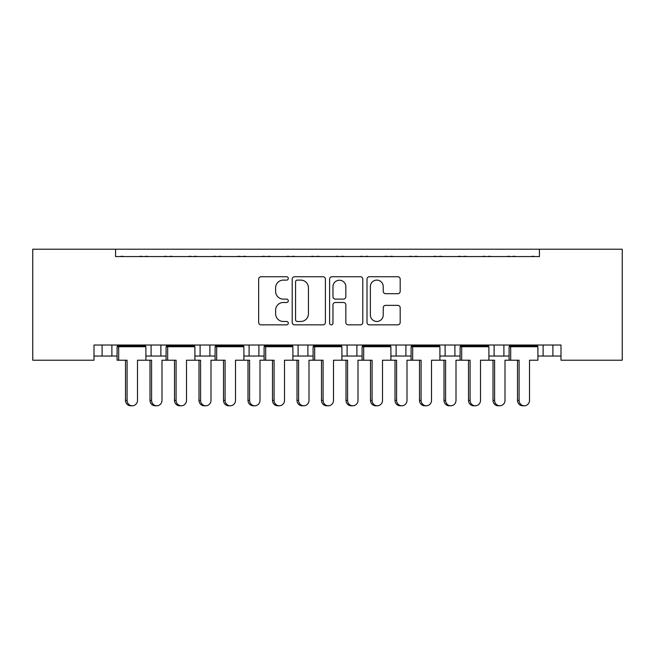 <?xml version="1.0" encoding="UTF-8"?>
<svg xmlns="http://www.w3.org/2000/svg" width="655" height="655" viewBox="0 0 655 655"><rect width="100%" height="100%" fill="white"/><g stroke="black" fill="none" stroke-linecap="round" stroke-linejoin="round"><path stroke-width="0.98" d="M288.298 278.424A1.687 1.687 0 0 0 286.612 276.746L261.067 276.746A2.407 2.407 0 0 0 258.659 279.153L258.659 322.44A2.407 2.407 0 0 0 261.067 324.847L286.612 324.847A1.687 1.687 0 0 0 288.298 323.161A1.687 1.687 0 0 0 286.612 321.474L283.312 321.474A7.696 7.696 0 0 1 275.616 313.778L275.616 310.175A7.696 7.696 0 0 1 283.312 302.479L286.612 302.479A1.687 1.687 0 0 0 288.298 300.792A1.687 1.687 0 0 0 286.612 299.114L283.312 299.114A7.696 7.696 0 0 1 275.616 291.418L275.616 287.807A7.696 7.696 0 0 1 283.312 280.111L286.612 280.111A1.687 1.687 0 0 0 288.298 278.424M397.781 293.702A2.407 2.407 0 0 0 400.189 291.295L400.189 279.153A2.407 2.407 0 0 0 397.781 276.746L369.404 276.746A2.407 2.407 0 0 0 367.005 279.153L367.005 322.44A2.407 2.407 0 0 0 369.404 324.847L397.781 324.847A2.407 2.407 0 0 0 400.189 322.44L400.189 307.768A2.407 2.407 0 0 0 397.781 305.361L385.639 305.361A2.407 2.407 0 0 0 383.232 307.768L383.232 315.047A6.435 6.435 0 0 1 376.805 321.474A6.435 6.435 0 0 1 370.37 315.047L370.37 286.546A6.435 6.435 0 0 1 376.805 280.111A6.435 6.435 0 0 1 383.232 286.546L383.232 291.295A2.407 2.407 0 0 0 385.639 293.702L397.781 293.702M560.999 345.021L94.001 345.021L94.001 360.209L32.75 360.209L32.75 249.219L622.25 249.219L622.25 360.209L560.999 360.209L560.999 345.021M115.567 249.219L115.567 256.572L539.433 256.572L539.433 249.219M325.396 279.153A2.407 2.407 0 0 0 322.989 276.746L294.611 276.746A2.407 2.407 0 0 0 292.204 279.153L292.204 322.44A2.407 2.407 0 0 0 294.611 324.847L322.989 324.847A2.407 2.407 0 0 0 325.396 322.44L325.396 279.153M332.011 276.746L360.389 276.746A2.407 2.407 0 0 1 362.796 279.153L362.796 322.44A2.407 2.407 0 0 1 360.389 324.847L348.239 324.847A2.407 2.407 0 0 1 345.84 322.44L345.84 304.886A2.407 2.407 0 0 0 343.433 302.479L335.376 302.479A2.407 2.407 0 0 0 332.969 304.886L332.969 323.161A1.687 1.687 0 0 1 331.291 324.847A1.687 1.687 0 0 1 329.604 323.161L329.604 279.153A2.407 2.407 0 0 1 332.011 276.746M503.908 345.021L503.908 356.042L509.107 356.042M537.911 356.042L543.11 356.042L543.11 345.021M543.11 356.042L552.91 356.042L552.91 345.021L552.91 356.042L560.999 356.042M454.906 345.021L454.906 356.042L460.105 356.042M488.908 356.042L494.107 356.042L494.107 345.021M454.906 356.042L445.105 356.042L445.105 345.021L445.105 356.042L439.906 356.042M390.904 356.042L405.904 356.042L405.904 345.021L405.904 356.042L411.103 356.042M356.901 345.021L356.901 356.042L362.1 356.042M292.9 356.042L307.899 356.042L307.899 345.021L307.899 356.042L313.098 356.042M341.902 356.042L347.101 356.042L347.101 345.021M298.099 356.042L298.099 345.021L298.099 356.042M243.897 356.042L258.897 356.042L258.897 345.021L258.897 356.042L264.096 356.042M194.895 356.042L209.895 356.042L209.895 345.021L209.895 356.042L215.094 356.042M145.893 356.042L160.893 356.042L160.893 345.021L160.893 356.042L166.092 356.042M151.092 356.042L151.092 345.021L151.092 356.042M94.001 356.042L111.89 356.042L111.89 345.021L111.89 356.042L117.089 356.042M102.09 356.042L102.09 345.021L102.09 356.042M503.908 356.042L494.107 356.042M356.901 356.042L347.101 356.042M115.567 256.572L539.433 256.572M200.094 356.042L200.094 345.021M249.096 356.042L249.096 345.021M396.103 356.042L396.103 345.021M297.255 280.111A1.687 1.687 0 0 0 295.577 281.797L295.577 319.796A1.687 1.687 0 0 0 297.255 321.474L300.743 321.474A7.696 7.696 0 0 0 308.44 313.778L308.44 287.807A7.696 7.696 0 0 0 300.743 280.111L297.255 280.111M345.84 286.661A6.435 6.435 0 0 0 339.405 280.234A6.435 6.435 0 0 0 332.969 286.661L332.969 296.707A2.407 2.407 0 0 0 335.376 299.114L343.433 299.114A2.407 2.407 0 0 0 345.84 296.707L345.84 286.661M132.285 405.781L130.697 405.781A5.387 5.207 -90 0 1 125.49 400.393L127.078 400.393A5.387 5.207 90 0 0 132.285 405.781A5.387 5.207 90 0 0 137.493 400.393L137.493 360.209L145.893 360.209L145.893 346.732L137.493 346.732L145.582 345.75L145.582 345.021M117.401 345.021L117.401 345.75L145.582 345.75M123.582 256.572A2.448 2.448 0 0 0 122.51 256.326L121.396 256.326A2.448 2.448 0 0 0 120.332 256.572M142.651 256.572A2.448 2.448 0 0 0 141.578 256.326L140.465 256.326A2.448 2.448 0 0 0 139.4 256.572M125.49 346.732L117.401 345.75L127.078 346.732L137.493 346.732M127.078 400.393L127.078 360.209L117.089 360.209L117.089 346.732L127.078 346.732M118.678 360.209L118.678 346.732M125.49 400.393L125.49 360.209M156.782 405.781L155.202 405.781A5.387 5.207 -90 0 1 149.995 400.393L151.575 400.393A5.387 5.207 90 0 0 156.782 405.781A5.387 5.207 90 0 0 161.99 400.393L161.99 360.209L166.092 360.209L166.092 346.732L186.495 346.732L194.584 345.75L194.584 345.021M148.079 256.572A2.448 2.448 0 0 0 147.015 256.326L145.901 256.326A2.448 2.448 0 0 0 144.837 256.572M167.148 256.572A2.448 2.448 0 0 0 166.083 256.326L164.97 256.326A2.448 2.448 0 0 0 163.897 256.572M151.575 400.393L151.575 360.209L145.893 360.209M149.995 400.393L149.995 360.209M181.288 405.781L179.699 405.781A5.387 5.207 -90 0 1 174.492 400.393L176.08 400.393A5.387 5.207 90 0 0 181.288 405.781A5.387 5.207 90 0 0 186.495 400.393L186.495 360.209L194.895 360.209L194.895 346.732L186.495 346.732M166.403 345.021L166.403 345.75L194.584 345.75M172.584 256.572A2.448 2.448 0 0 0 171.512 256.326L170.406 256.326A2.448 2.448 0 0 0 169.334 256.572M191.653 256.572A2.448 2.448 0 0 0 190.58 256.326L189.467 256.326A2.448 2.448 0 0 0 188.403 256.572M174.492 346.732L166.403 345.75L176.08 346.732M176.08 400.393L176.08 360.209L166.092 360.209M167.68 360.209L167.68 346.732M174.492 400.393L174.492 360.209M230.29 405.781L228.701 405.781A5.387 5.207 -90 0 1 223.494 400.393L225.083 400.393A5.387 5.207 90 0 0 230.29 405.781A5.387 5.207 90 0 0 235.497 400.393L235.497 360.209L243.897 360.209L243.897 346.732L235.497 346.732L243.586 345.75L243.586 345.021M215.405 345.021L215.405 345.75L243.586 345.75M221.586 256.572A2.448 2.448 0 0 0 220.514 256.326L219.409 256.326A2.448 2.448 0 0 0 218.336 256.572M240.655 256.572A2.448 2.448 0 0 0 239.583 256.326L238.469 256.326A2.448 2.448 0 0 0 237.405 256.572M223.494 346.732L215.405 345.75L225.083 346.732L235.497 346.732M225.083 400.393L225.083 360.209L215.094 360.209L215.094 346.732L225.083 346.732M216.682 360.209L216.682 346.732M223.494 400.393L223.494 360.209M279.292 405.781L277.704 405.781A5.387 5.207 -90 0 1 272.496 400.393L274.085 400.393A5.387 5.207 90 0 0 279.292 405.781A5.387 5.207 90 0 0 284.499 400.393L284.499 360.209L292.9 360.209L292.9 346.732L284.499 346.732L292.589 345.75L292.589 345.021M264.407 345.021L264.407 345.75L292.589 345.75M270.589 256.572A2.448 2.448 0 0 0 269.516 256.326L268.411 256.326A2.448 2.448 0 0 0 267.338 256.572M289.657 256.572A2.448 2.448 0 0 0 288.585 256.326L287.471 256.326A2.448 2.448 0 0 0 286.407 256.572M272.496 346.732L264.407 345.75L274.085 346.732L284.499 346.732M274.085 400.393L274.085 360.209L264.096 360.209L264.096 346.732L274.085 346.732M265.684 360.209L265.684 346.732M272.496 400.393L272.496 360.209M328.294 405.781L326.706 405.781A5.387 5.207 -90 0 1 321.499 400.393L323.087 400.393A5.387 5.207 90 0 0 328.294 405.781A5.387 5.207 90 0 0 333.501 400.393L333.501 360.209L341.902 360.209L341.902 346.732L333.501 346.732L341.591 345.75L341.591 345.021M313.409 345.021L313.409 345.75L341.591 345.75M319.591 256.572A2.448 2.448 0 0 0 318.518 256.326L317.413 256.326A2.448 2.448 0 0 0 316.34 256.572M338.66 256.572A2.448 2.448 0 0 0 337.587 256.326L336.482 256.326A2.448 2.448 0 0 0 335.409 256.572M321.499 346.732L313.409 345.75L323.087 346.732L333.501 346.732M323.087 400.393L323.087 360.209L313.098 360.209L313.098 346.732L323.087 346.732M314.687 360.209L314.687 346.732M321.499 400.393L321.499 360.209M377.296 405.781L375.708 405.781A5.387 5.207 -90 0 1 370.501 400.393L372.089 400.393A5.387 5.207 90 0 0 377.296 405.781A5.387 5.207 90 0 0 382.504 400.393L382.504 360.209L390.904 360.209L390.904 346.732L382.504 346.732L390.593 345.75L390.593 345.021M362.411 345.021L362.411 345.75L390.593 345.75M368.593 256.572A2.448 2.448 0 0 0 367.529 256.326L366.415 256.326A2.448 2.448 0 0 0 365.343 256.572M387.662 256.572A2.448 2.448 0 0 0 386.589 256.326L385.484 256.326A2.448 2.448 0 0 0 384.411 256.572M370.501 346.732L362.411 345.75L372.089 346.732L382.504 346.732M372.089 400.393L372.089 360.209L362.1 360.209L362.1 346.732L372.089 346.732M363.689 360.209L363.689 346.732M370.501 400.393L370.501 360.209M426.299 405.781L424.71 405.781A5.387 5.207 -90 0 1 419.503 400.393L421.091 400.393A5.387 5.207 90 0 0 426.299 405.781A5.387 5.207 90 0 0 431.506 400.393L431.506 360.209L439.906 360.209L439.906 346.732L431.506 346.732L439.595 345.75L439.595 345.021M411.414 345.021L411.414 345.75L439.595 345.75M417.595 256.572A2.448 2.448 0 0 0 416.531 256.326L415.417 256.326A2.448 2.448 0 0 0 414.345 256.572M436.664 256.572A2.448 2.448 0 0 0 435.591 256.326L434.486 256.326A2.448 2.448 0 0 0 433.413 256.572M419.503 346.732L411.414 345.75L421.091 346.732L431.506 346.732M421.091 400.393L421.091 360.209L411.103 360.209L411.103 346.732L421.091 346.732M412.691 360.209L412.691 346.732M419.503 400.393L419.503 360.209M475.301 405.781L473.712 405.781A5.387 5.207 -90 0 1 468.505 400.393L470.093 400.393A5.387 5.207 90 0 0 475.301 405.781A5.387 5.207 90 0 0 480.508 400.393L480.508 360.209L488.908 360.209L488.908 346.732L480.508 346.732L488.597 345.75L488.597 345.021M460.416 345.021L460.416 345.75L488.597 345.75M466.597 256.572A2.448 2.448 0 0 0 465.533 256.326L464.42 256.326A2.448 2.448 0 0 0 463.347 256.572M485.666 256.572A2.448 2.448 0 0 0 484.594 256.326L483.488 256.326A2.448 2.448 0 0 0 482.416 256.572M468.505 346.732L460.416 345.75L470.093 346.732L480.508 346.732M470.093 400.393L470.093 360.209L460.105 360.209L460.105 346.732L470.093 346.732M461.693 360.209L461.693 346.732M468.505 400.393L468.505 360.209M524.303 405.781L522.715 405.781A5.387 5.207 -90 0 1 517.507 400.393L519.096 400.393A5.387 5.207 90 0 0 524.303 405.781A5.387 5.207 90 0 0 529.51 400.393L529.51 360.209L537.911 360.209L537.911 346.732L529.51 346.732L537.599 345.75L537.599 345.021M509.418 345.021L509.418 345.75L537.599 345.75M515.6 256.572A2.448 2.448 0 0 0 514.535 256.326L513.422 256.326A2.448 2.448 0 0 0 512.349 256.572M534.668 256.572A2.448 2.448 0 0 0 533.604 256.326L532.49 256.326A2.448 2.448 0 0 0 531.418 256.572M517.507 346.732L509.418 345.75L519.096 346.732L529.51 346.732M519.096 400.393L519.096 360.209L509.107 360.209L509.107 346.732L519.096 346.732M510.695 360.209L510.695 346.732M517.507 400.393L517.507 360.209M205.785 405.781L204.204 405.781A5.387 5.207 -90 0 1 198.997 400.393L200.577 400.393A5.387 5.207 90 0 0 205.785 405.781A5.387 5.207 90 0 0 210.992 400.393L210.992 360.209L215.094 360.209M197.081 256.572A2.448 2.448 0 0 0 196.017 256.326L194.903 256.326A2.448 2.448 0 0 0 193.839 256.572M216.15 256.572A2.448 2.448 0 0 0 215.086 256.326L213.972 256.326A2.448 2.448 0 0 0 212.9 256.572M200.577 400.393L200.577 360.209L194.895 360.209M198.997 400.393L198.997 360.209M254.787 405.781L253.207 405.781A5.387 5.207 -90 0 1 247.999 400.393L249.58 400.393A5.387 5.207 90 0 0 254.787 405.781A5.387 5.207 90 0 0 259.994 400.393L259.994 360.209L264.096 360.209M246.083 256.572A2.448 2.448 0 0 0 245.019 256.326L243.906 256.326A2.448 2.448 0 0 0 242.841 256.572M265.152 256.572A2.448 2.448 0 0 0 264.088 256.326L262.974 256.326A2.448 2.448 0 0 0 261.91 256.572M249.58 400.393L249.58 360.209L243.897 360.209M247.999 400.393L247.999 360.209M303.789 405.781L302.209 405.781A5.387 5.207 -90 0 1 297.002 400.393L298.582 400.393A5.387 5.207 90 0 0 303.789 405.781A5.387 5.207 90 0 0 308.996 400.393L308.996 360.209L313.098 360.209M295.086 256.572A2.448 2.448 0 0 0 294.021 256.326L292.908 256.326A2.448 2.448 0 0 0 291.843 256.572M314.154 256.572A2.448 2.448 0 0 0 313.09 256.326L311.976 256.326A2.448 2.448 0 0 0 310.912 256.572M298.582 400.393L298.582 360.209L292.9 360.209M297.002 400.393L297.002 360.209M352.791 405.781L351.211 405.781A5.387 5.207 -90 0 1 346.004 400.393L347.584 400.393A5.387 5.207 90 0 0 352.791 405.781A5.387 5.207 90 0 0 357.998 400.393L357.998 360.209L362.1 360.209M344.088 256.572A2.448 2.448 0 0 0 343.023 256.326L341.91 256.326A2.448 2.448 0 0 0 340.846 256.572M363.157 256.572A2.448 2.448 0 0 0 362.092 256.326L360.979 256.326A2.448 2.448 0 0 0 359.914 256.572M347.584 400.393L347.584 360.209L341.902 360.209M346.004 400.393L346.004 360.209M401.793 405.781L400.213 405.781A5.387 5.207 -90 0 1 395.006 400.393L396.586 400.393A5.387 5.207 90 0 0 401.793 405.781A5.387 5.207 90 0 0 407.001 400.393L407.001 360.209L411.103 360.209M393.09 256.572A2.448 2.448 0 0 0 392.026 256.326L390.912 256.326A2.448 2.448 0 0 0 389.848 256.572M412.159 256.572A2.448 2.448 0 0 0 411.094 256.326L409.981 256.326A2.448 2.448 0 0 0 408.916 256.572M396.586 400.393L396.586 360.209L390.904 360.209M395.006 400.393L395.006 360.209M450.796 405.781L449.215 405.781A5.387 5.207 -90 0 1 444.008 400.393L445.588 400.393A5.387 5.207 90 0 0 450.796 405.781A5.387 5.207 90 0 0 456.003 400.393L456.003 360.209L460.105 360.209M442.1 256.572A2.448 2.448 0 0 0 441.028 256.326L439.914 256.326A2.448 2.448 0 0 0 438.85 256.572M461.161 256.572A2.448 2.448 0 0 0 460.097 256.326L458.983 256.326A2.448 2.448 0 0 0 457.919 256.572M445.588 400.393L445.588 360.209L439.906 360.209M444.008 400.393L444.008 360.209M499.798 405.781L498.218 405.781A5.387 5.207 -90 0 1 493.01 400.393L494.599 400.393A5.387 5.207 90 0 0 499.798 405.781A5.387 5.207 90 0 0 505.005 400.393L505.005 360.209L509.107 360.209M491.103 256.572A2.448 2.448 0 0 0 490.03 256.326L488.917 256.326A2.448 2.448 0 0 0 487.852 256.572M510.163 256.572A2.448 2.448 0 0 0 509.099 256.326L507.985 256.326A2.448 2.448 0 0 0 506.921 256.572M494.599 400.393L494.599 360.209L488.908 360.209M493.01 400.393L493.01 360.209"/></g></svg>

